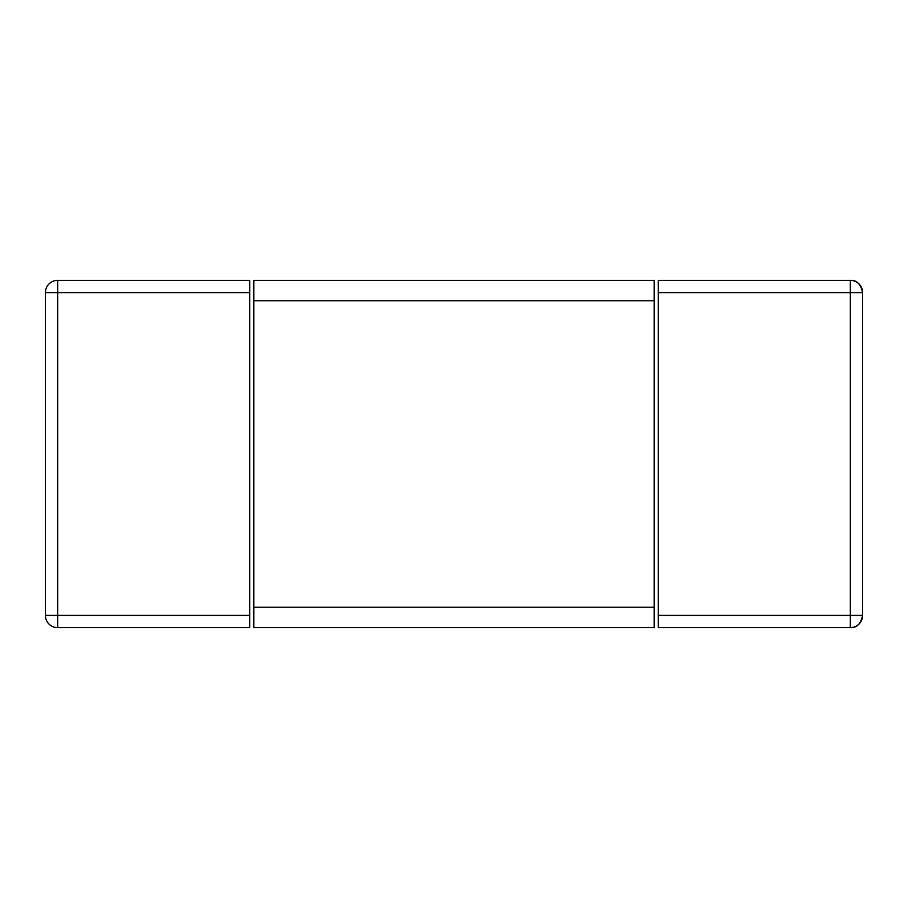 <?xml version="1.0" encoding="UTF-8"?>
<svg xmlns="http://www.w3.org/2000/svg" width="908" height="908" viewBox="0 0 908 908"><rect width="100%" height="100%" fill="white"/><g stroke="black" fill="none" stroke-linecap="round" stroke-linejoin="round"><path stroke-width="0.68" stroke-dasharray="4.54 3.41" d="M850.342 627.655L658.3 627.655L658.3 280.345L850.342 280.345M658.3 615.397L862.6 615.397L862.6 292.603L658.3 292.603M249.7 615.397L249.7 280.345L57.658 280.345L57.658 615.397L249.7 615.397L249.7 627.655L57.658 627.655L57.658 615.397L45.4 615.397L45.4 292.603L249.7 292.603M253.786 607.225L654.214 607.225L654.214 627.655L253.786 627.655L253.786 280.345L654.214 280.345L654.214 300.775L253.786 300.775M654.214 607.225L654.214 300.775"/><path stroke-width="1.36" d="M862.6 292.603C860.841 284.125 856.755 280.039 850.342 280.345L850.342 292.603L862.6 292.603L862.6 615.397C860.841 623.875 856.755 627.961 850.342 627.655A12.258 12.258 0 0 0 862.6 615.397L850.342 615.397L850.342 627.655L658.3 627.655L658.3 280.345L850.342 280.345A12.258 12.258 0 0 1 862.6 292.603A12.258 12.258 0 0 0 850.342 280.345M249.7 280.345L249.7 627.655L57.658 627.655L57.658 615.397L45.4 615.397A12.258 12.258 0 0 0 57.658 627.655A12.258 12.258 0 0 1 45.4 615.397L45.4 292.603A12.258 12.258 0 0 1 57.658 280.345L249.7 280.345M57.658 280.345A12.258 12.258 0 0 0 45.4 292.603L57.658 292.603L57.658 280.345M253.786 300.775L253.786 280.345L654.214 280.345L654.214 627.655L253.786 627.655L253.786 300.775L654.214 300.775M658.3 292.603L850.342 292.603L850.342 615.397L658.3 615.397M249.7 615.397L57.658 615.397L57.658 292.603L249.7 292.603M654.214 607.225L253.786 607.225"/></g></svg>

